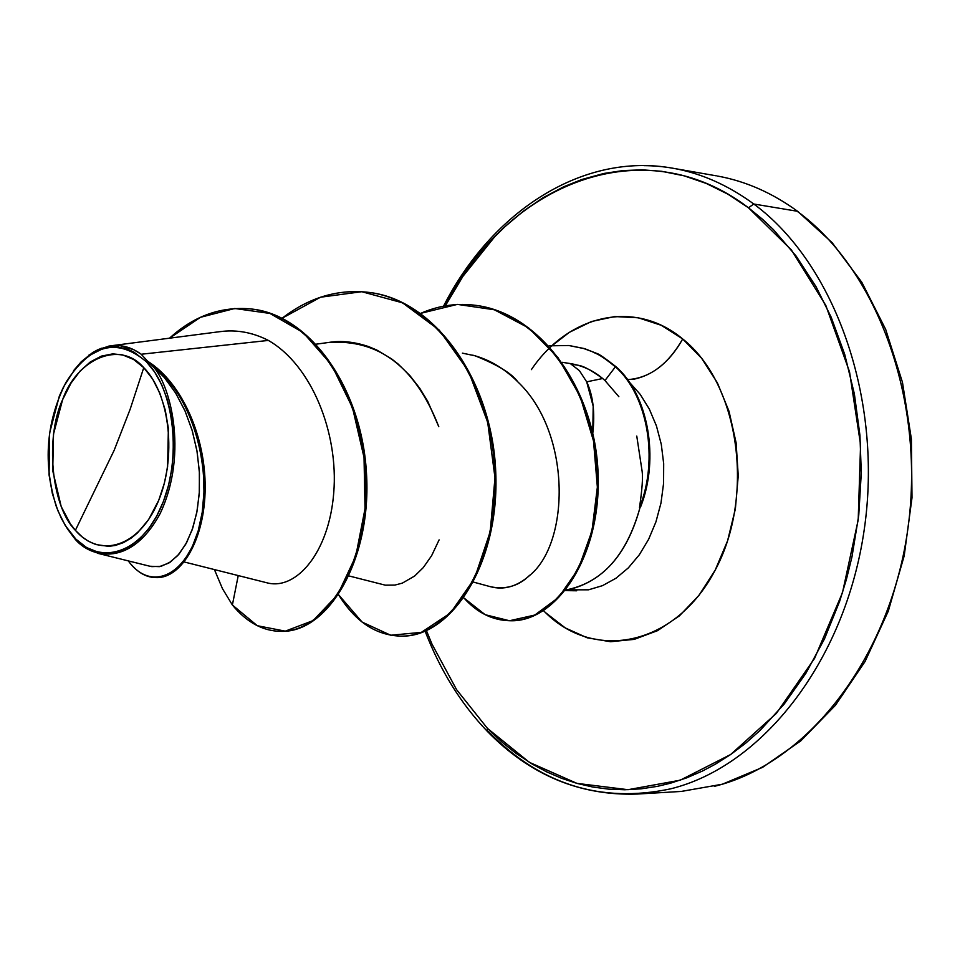 <?xml version="1.0" encoding="UTF-8"?>
<svg xmlns="http://www.w3.org/2000/svg" width="960" height="960" viewBox="0 0 960 960"><rect width="100%" height="100%" fill="white"/><g stroke="black" fill="none" stroke-linecap="round" stroke-linejoin="round"><path stroke-width="1.44" d="M797.136 211.224L753.792 204.012C719.124 178.656 682.5 165.864 643.92 165.636C682.5 165.864 719.124 178.656 753.792 204.012L797.136 211.224C878.328 270.3 926.688 403.86 907.332 532.62C888.252 661.488 805.548 764.388 714.348 786.348C805.548 764.388 888.252 661.488 907.332 532.62C926.688 403.86 878.328 270.3 797.136 211.224M143.76 367.668L130.14 409.296L114.156 450.324L75.384 530.34C50.868 505.8 45.216 436.788 62.604 399.684C76.776 359.256 119.616 339.552 143.76 367.668C170.208 394.116 177.108 458.616 157.74 502.632C138.756 547.068 99.84 558.852 75.384 530.34L114.156 450.324L130.14 409.296L143.76 367.668L133.596 359.472L122.568 354.888L112.764 353.868L101.376 356.124L90.324 361.932L80.136 371.004L71.076 383.016L62.604 399.684L53.52 434.028L52.728 470.664L61.2 506.58L70.416 523.956L75.384 530.34L82.212 536.952L88.044 541.008L95.808 544.536L108.768 546.36L115.344 545.448L123.564 542.58L131.472 537.912L137.52 532.872L148.632 519.564L158.736 500.268L164.436 482.916L167.604 466.872L168.372 428.388L165.252 410.088L159.936 393.456L152.676 379.116L143.76 367.668M84.588 547.068L73.632 537.24L67.5 528.936L61.464 518.64L56.448 506.988C42.828 463.596 46.008 422.04 66 382.32C90.384 344.16 117.144 337.272 146.292 361.644L147.348 360.924L141.204 354.24L133.656 349.644L120.096 345.684L109.668 345.972L98.448 349.428L92.676 352.536L81.24 361.752L73.56 370.692M670.356 788.904C761.712 766.68 844.8 662.004 864.06 530.82C883.596 399.732 835.128 263.88 753.792 204.012L748.488 207.792L727.788 194.112L706.26 183.444L684.144 175.836L661.68 171.3L642.312 169.836L623.016 170.568L603.864 173.46L581.988 179.448L563.676 186.78L543.096 197.712L523.392 211.128L504.828 226.788L494.736 236.724L462.9 276.372L445.296 305.904C506.952 183.504 643.224 127.392 748.488 207.792L753.792 204.012C835.128 263.88 883.596 399.732 864.06 530.82C844.8 662.004 761.712 766.68 670.356 788.904C601.02 803.532 540.504 784.524 488.796 731.904L487.392 731.412L487.428 728.364L456.564 689.628L432.012 644.16L426.444 630.66M566.808 589.824L588.552 589.812L602.508 585.648L615.888 578.292L628.296 567.912L639.324 554.784L648.636 539.28L655.932 521.868L660.972 503.076L663.576 483.456L663.684 463.656L661.272 444.252L656.424 425.88L649.32 409.08L640.2 394.356L629.34 382.128L640.2 394.356L649.32 409.08L656.424 425.88L661.272 444.252L663.684 463.656L663.576 483.456L660.972 503.076L655.932 521.868L648.636 539.28L639.324 554.784L628.296 567.912L615.888 578.292L602.508 585.648L588.552 589.812L566.808 589.824M627.552 379.608C649.488 378.264 667.872 364.704 682.704 338.964C738.924 383.304 755.484 495.204 715.236 570.048C675.816 645.576 595.2 662.016 545.484 612.6L565.296 627.936L587.232 637.812L610.5 641.724L634.248 639.36L657.54 630.672L679.416 615.864L698.94 595.404L715.236 570.048L727.572 540.828L735.372 508.932L738.252 475.764L736.104 442.74L729.024 411.3L717.36 382.788L701.688 358.356L682.704 338.964C669.816 361.98 653.148 375.468 632.688 379.44M570.3 363.564L562.212 362.316L570.3 363.564C579.18 366.876 578.844 361.452 602.676 378.516C593.124 370.5 582.336 365.52 570.3 363.564L579.42 370.668L586.692 381.852L602.676 378.516L586.692 381.852L593.184 406.212L592.788 433.248C595.128 412.68 593.1 395.544 586.692 381.852L579.456 370.716M565.932 589.944C602.16 582.876 626.916 555.156 640.224 506.784L639.492 507.624C642.108 489.816 642.996 477.804 642.168 471.588L636.768 436.08M549.036 345.828L568.836 345.516L583.716 348.528L592.152 351.636C597.66 354.648 598.164 352.98 615.396 366.816L604.968 380.544L602.676 378.516L604.968 380.544L615.396 366.816L616.212 366.9C604.896 358.02 598.284 353.484 596.376 353.292L584.544 348.612L569.244 345.564M147.348 360.924L146.292 361.644C174.72 389.94 182.172 459.264 161.328 506.508C140.904 554.196 99.144 566.664 72.996 536.04L73.632 537.24C87.144 556.128 129.012 570.888 160.14 513.576C189.24 451.944 169.344 381.072 151.572 365.004L147.912 361.416C181.944 382.86 205.488 436.404 205.164 487.632C205.044 538.812 181.764 578.268 156.54 577.62L165.72 575.736L175.56 569.82L184.548 560.1L192.228 546.924L198.228 530.772L202.236 512.256L203.988 492.06L203.364 470.952L200.292 449.676L194.808 429.024L187.068 409.68L177.264 392.304L165.708 377.424L152.724 365.484C191.652 394.368 212.28 466.428 200.832 520.188C189.888 574.188 152.112 593.88 128.292 560.892C136.404 571.74 145.464 577.308 155.46 577.608M473.592 582.132L490.38 586.692C516.804 592.308 529.668 574.296 529.992 575.16C570.168 542.112 571.368 432.456 517.812 381.84C511.848 373.488 497.592 364.8 475.032 355.788L472.692 355.152M462.408 353.148L475.032 355.788C490.74 360.384 505.008 369.072 517.812 381.84M349.104 575.976L385.32 585.168L394.872 585.084L402.312 583.14L414.684 576L423.276 567.6L431.628 555.684L439.104 539.88M327.936 342.552C378.516 338.7 415.464 366.744 438.78 426.672L427.656 401.196L419.664 388.152L409.812 375.528L398.028 363.948L391.392 358.752L376.68 349.98L368.64 346.608C354.372 341.796 341.076 340.416 328.752 342.444L316.344 344.148M184.236 561.972L266.76 582.756C296.136 590.928 329.148 552.444 333.744 492.768C338.664 433.284 311.796 365.268 268.38 340.428L141.204 354.24L268.38 340.428C252.624 332.376 236.484 329.448 219.984 331.644L110.64 345.828C121.332 344.424 131.52 347.232 141.204 354.24M106.068 554.676L98.568 553.524L149.844 566.232L159.384 566.652L168.852 563.052L177.756 555.54L185.652 544.38L192.108 529.944L196.752 512.808L199.26 493.596L199.44 473.052L197.148 451.968L192.384 431.148L185.22 411.372L175.848 393.348L164.52 377.724L147.912 361.416C182.064 382.932 205.644 436.812 205.164 488.184C204.888 539.508 181.308 578.784 156 577.608M98.568 553.524L86.916 548.568M88.716 355.248L101.388 348.204M108.348 346.212L110.64 345.828M281.22 631.356C328.668 632.796 372.108 558.576 366.432 472.488C361.428 386.256 308.364 313.464 249.972 308.88M249.456 308.82L250.488 308.928C308.676 313.86 361.404 386.484 366.432 472.404C372.108 558.192 329.016 632.316 281.712 631.356L280.716 631.356C328.008 632.316 371.1 558.168 365.412 472.356C360.384 386.4 307.656 313.752 249.456 308.82C220.044 306.552 193.404 316.332 169.524 338.196L200.448 317.316L234.732 308.496L269.904 313.428L303.168 332.556L331.596 364.896L352.56 407.88L364.032 457.5L365.028 508.716L355.776 556.128L337.668 594.732L313.152 620.568L285.276 631.152L257.304 625.716L232.38 605.004C246.648 622.296 262.764 631.08 280.716 631.356M268.38 340.428C254.424 333.264 240.096 330.156 225.408 331.104M225.372 331.104L219.552 331.704M151.716 566.628L161.148 566.292L170.412 562.044L179.064 554.04L186.672 542.52L192.816 527.904L197.148 510.72L199.38 491.604L199.344 471.276L196.896 450.48L192.036 429.996L184.872 410.556L175.548 392.868L164.352 377.52L151.572 365.004M232.38 605.004L238.236 575.568L232.38 605.004L222.456 588.636L214.416 569.568L222.456 588.636L232.38 605.004M616.212 366.9L615.396 366.816C647.676 395.016 659.004 459.348 639.492 507.624L640.644 506.808C659.724 458.628 648.288 394.932 616.212 366.9C648.288 394.932 659.724 458.628 640.644 506.808L640.224 506.784C627.912 552.456 604.8 579.888 570.9 589.068M531.372 369.636C568.356 314.844 634.62 298.74 682.704 338.964L661.272 325.296L638.304 317.784L614.724 316.56L591.444 321.528L569.34 332.34L552.372 345.444M487.428 728.364L529.392 762.348L576.936 783.372L628.02 789.696L680.184 780.204L730.632 754.536L776.4 713.352L814.548 658.428L842.484 592.656L858.204 519.888L860.58 444.66L849.504 371.688L825.84 305.484L791.364 249.9L748.488 207.792L762.636 219.372L773.472 229.68L796.2 256.164L816.12 286.812L831.168 317.196L844.716 354.36L854.376 393.948L859.932 435.324L861.288 472.86L858.756 515.196L851.964 556.896L846.408 579.408L839.628 601.344L824.496 638.868L805.872 673.32L784.224 704.016L759.984 730.524L745.584 743.268L730.62 754.548L715.236 764.268L702.648 770.94L686.628 777.876L670.452 783.216L657.408 786.348L641.052 788.844L624.78 789.756L608.592 789.132L592.62 786.996L576.948 783.372L561.588 778.308L546.66 771.852L532.236 764.076L515.58 753.024L502.404 742.5L487.428 728.364L487.392 731.412C461.052 703.956 440.304 670.572 425.136 631.236M543.552 610.704L545.484 612.6M400.716 636.12C375.876 635.376 355.188 621.6 338.64 594.816L362.124 622.092L390.72 635.244L421.344 632.364L450.504 612.972L474.552 578.4L490.2 531.756L494.988 477.78L487.692 422.292L468.564 371.268L439.26 330.108L402.54 302.832L361.776 291.708L320.532 297.216L282.144 318.228C308.4 297.912 336.624 289.224 366.828 292.164C434.004 298.788 491.4 380.844 494.796 472.02C498.9 563.268 450.516 637.248 400.716 636.12L401.64 636.12C451.44 637.248 499.836 563.292 495.744 472.068C492.348 380.928 434.952 298.896 367.776 292.272L367.308 292.224C434.688 298.536 492.384 380.76 495.744 472.176C499.824 563.664 451.104 637.668 401.172 636.12M509.856 620.748C492.456 620.34 477.156 612.744 463.944 597.984L485.148 614.688L509.484 620.748L534.768 615.06L558.588 597.444L578.424 568.764L591.96 530.988L597.36 487.14L593.508 440.952L580.176 396.492L558.072 357.72L528.744 328.008L494.34 309.768L457.392 304.392L420.756 313.332C437.7 305.916 455.052 303.144 472.8 305.004C539.448 311.784 594.372 389.916 597.204 473.304C600.708 556.884 555.12 622.092 509.856 620.748L510.72 620.76C555.984 622.104 601.584 556.908 598.08 473.352C595.248 389.988 540.336 311.88 473.688 305.112L473.244 305.064C540.108 311.568 595.296 389.868 598.08 473.472C601.548 557.268 555.66 622.476 510.288 620.748M529.992 575.16C517.2 586.584 503.892 590.4 490.08 586.608M604.968 380.544L618.852 396.684M639.492 507.624C659.004 459.348 647.676 395.016 615.396 366.816M146.292 361.644L154.608 371.964L161.628 384.576L167.232 399.264L171.132 415.344L173.268 432.648L173.544 450.348L171.936 468.12L168.528 485.34L163.416 501.42L156.708 516.084L148.74 528.612L139.596 538.932L129.756 546.552L119.34 551.376L108.744 553.32L98.292 552.3L86.532 547.512L75.84 539.1L65.22 525.444L57.816 510.564L52.344 493.464L49.056 474.888L49.62 432.9L59.328 396.144L63.588 386.796L75.144 368.808L81.096 362.256L88.98 355.644L102.552 348.804L111.288 347.052L118.284 347.112L127.008 349.008L133.728 351.96L146.292 361.644M717.624 176.064C745.836 181.212 772.596 193.044 797.916 211.548L832.14 242.676L861.84 282.324L885.672 329.388L902.46 382.296L911.4 439.14L912 497.76L904.188 555.852L888.288 611.148L865.032 661.56L835.44 705.264L800.82 740.856L762.588 767.352L722.256 784.236L681.24 791.436L637.2 794.052C579.924 795.96 530.004 775.08 487.416 731.436M716.328 175.836L672.852 168.24C583.356 151.944 492.12 210.816 443.496 306.252M568.032 589.62L576.696 590.784L565.404 590.604M366.828 292.164L367.776 292.272M472.8 305.004L473.688 305.112M568.836 345.516L569.652 345.6"/></g></svg>
